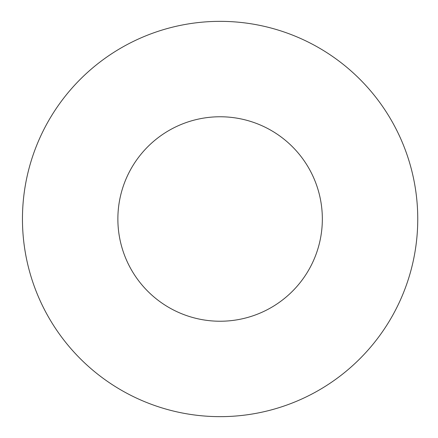 <?xml version="1.0" encoding="UTF-8"?>
<svg xmlns="http://www.w3.org/2000/svg" width="438" height="438" viewBox="0 0 438 438"><rect width="100%" height="100%" fill="white"/><g stroke="black" fill="none" stroke-linecap="round" stroke-linejoin="round"><path stroke-width="0.66" d="M322.341 219A102.235 102.235 0 0 0 168.986 130.464A102.235 102.235 0 0 0 168.986 307.536A102.235 102.235 0 0 0 322.341 219M22.453 219A197.653 197.653 0 0 1 318.93 47.83A197.653 197.653 0 0 1 318.93 390.17A197.653 197.653 0 0 1 22.453 219"/></g></svg>
